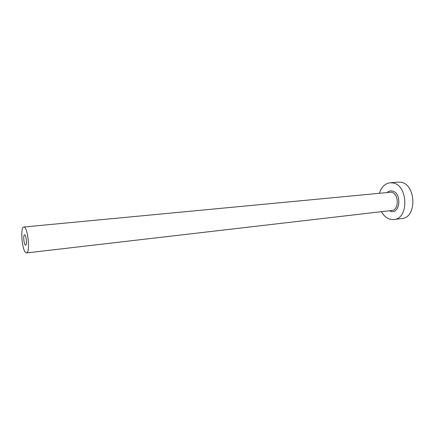 <?xml version="1.0" encoding="UTF-8"?>
<svg xmlns="http://www.w3.org/2000/svg" width="435" height="435" viewBox="0 0 435 435"><rect width="100%" height="100%" fill="white"/><g stroke="black" fill="none" stroke-linecap="round" stroke-linejoin="round"><path stroke-width="0.65" d="M25.322 245.041L25.643 245.161C27.095 245.296 26.361 235.857 24.849 234.911L24.55 234.802C23.104 234.693 23.811 244.008 25.322 245.041M24.49 227.277L23.778 227.026C20.173 226.793 21.908 249.853 25.676 252.594L26.519 252.925C30.151 253.295 28.286 229.462 24.49 227.277M381.403 211.682C383.703 215.727 386.661 218.261 390.282 219.283L393.979 219.528C409.139 218.783 408.112 184.777 392.778 182.928L390.092 182.782C385.029 183.499 381.479 186.93 379.434 193.086M393.979 219.528L401.935 218.517C417.17 217.756 416.186 184.059 400.776 182.243L398.079 182.102L390.092 182.782M387.357 192.33C388.819 191.106 390.445 190.66 392.223 190.998C402 192.498 400.423 214.27 390.826 211.356L389.309 210.763M26.519 252.925L391.821 210.475C399.395 210.132 398.982 193.249 391.342 192.172L23.778 227.026"/></g></svg>
